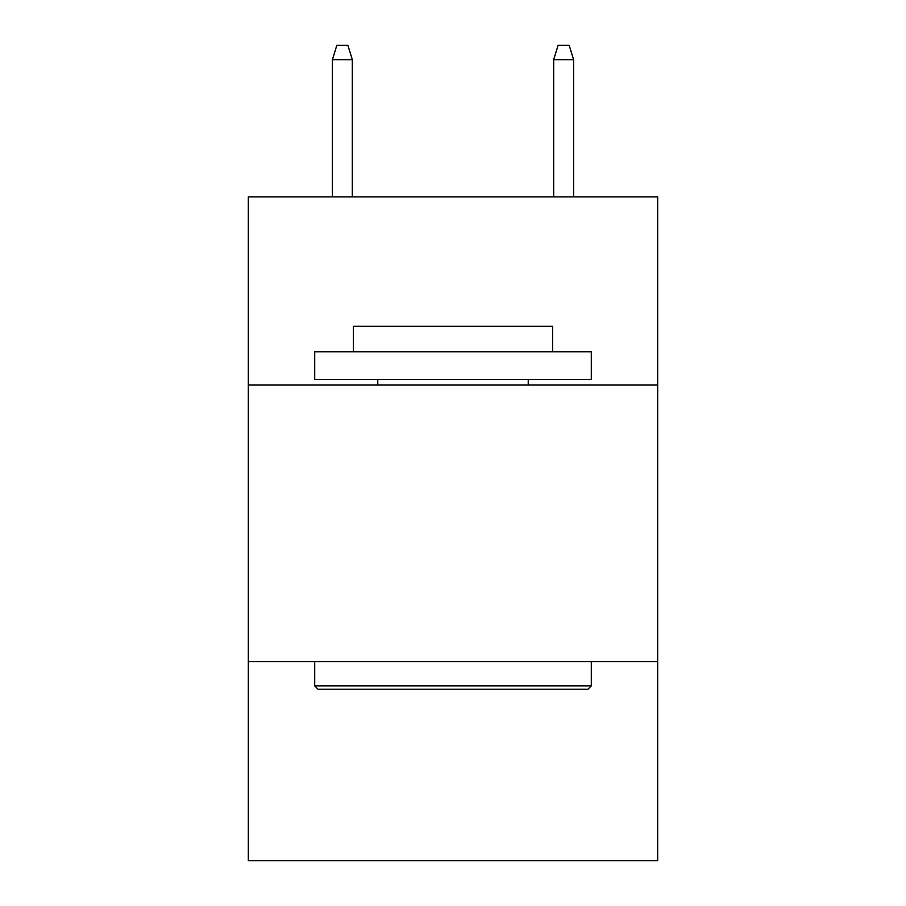 <?xml version="1.0" encoding="UTF-8"?>
<svg xmlns="http://www.w3.org/2000/svg" width="906" height="906" viewBox="0 0 906 906"><rect width="100%" height="100%" fill="white"/><g stroke="black" fill="none" stroke-linecap="round" stroke-linejoin="round"><path stroke-width="1.36" d="M657.677 384.959L657.677 196.874L248.323 196.874L248.323 384.959L657.677 384.959L657.677 860.7L248.323 860.7L248.323 384.959M657.677 661.55L248.323 661.55M318.017 689.217L314.699 685.887L591.301 685.887L587.983 689.217L318.017 689.217M591.301 351.766L591.301 379.421L314.699 379.421L314.699 351.766L591.301 351.766M353.431 351.766L353.431 326.319L552.569 326.319L552.569 351.766M591.301 661.55L591.301 685.887M314.699 661.55L314.699 685.887M528.232 379.421L528.232 384.959M377.768 379.421L377.768 384.959M352.321 196.874L352.321 59.683L332.4 59.683L332.4 196.874M332.4 59.683L336.828 45.3L347.893 45.3L352.321 59.683M553.679 59.683L558.107 45.3L569.172 45.3L573.6 59.683L553.679 59.683L553.679 196.874M573.6 59.683L573.6 196.874"/></g></svg>
